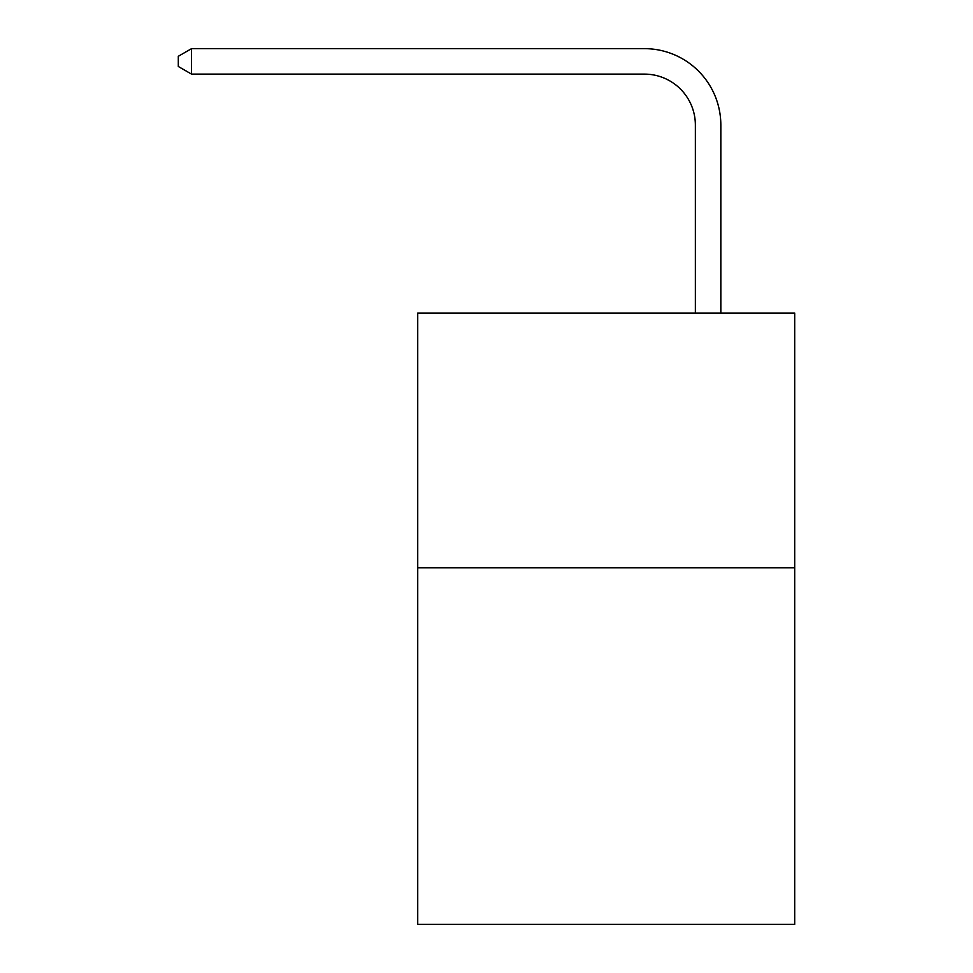 <?xml version="1.0" encoding="UTF-8"?>
<svg xmlns="http://www.w3.org/2000/svg" width="973" height="973" viewBox="0 0 973 973"><rect width="100%" height="100%" fill="white"/><g stroke="black" fill="none" stroke-linecap="round" stroke-linejoin="round"><path stroke-width="1.46" d="M794.698 567.758L794.698 924.35L417.733 924.35L417.733 313.038L794.698 313.038L794.698 567.758L417.733 567.758M695.367 313.038L695.367 125.067A50.937 50.937 42.6 0 0 644.418 74.118L191.547 74.118L178.302 66.48L178.302 56.288L191.547 48.65L644.418 48.65A76.417 76.417 -137.4 0 1 720.835 125.067L720.835 313.038M695.367 125.067A50.937 50.937 42.6 0 0 644.418 74.118A50.937 50.937 42.6 0 1 695.367 125.067A50.937 50.937 42.6 0 0 644.418 74.118A50.937 50.937 42.6 0 1 695.367 125.067A50.937 50.937 42.6 0 0 644.418 74.118A50.937 50.937 42.6 0 1 695.367 125.067A50.937 50.937 42.6 0 0 644.418 74.118A50.937 50.937 42.6 0 1 695.367 125.067A50.937 50.937 42.6 0 0 644.418 74.118A50.937 50.937 42.6 0 1 695.367 125.067A50.937 50.937 42.6 0 0 644.418 74.118A50.937 50.937 42.6 0 1 695.367 125.067A50.937 50.937 42.6 0 0 644.418 74.118A50.937 50.937 42.6 0 1 695.367 125.067A50.937 50.937 42.6 0 0 644.418 74.118A50.937 50.937 42.6 0 1 695.367 125.067A50.937 50.937 42.6 0 0 644.418 74.118A50.937 50.937 42.6 0 1 695.367 125.067A50.937 50.937 42.6 0 0 644.418 74.118A50.937 50.937 42.6 0 1 695.367 125.067A50.937 50.937 42.6 0 0 644.418 74.118A50.937 50.937 42.6 0 1 695.367 125.067M191.547 74.118L191.547 48.65L644.418 48.65"/></g></svg>
